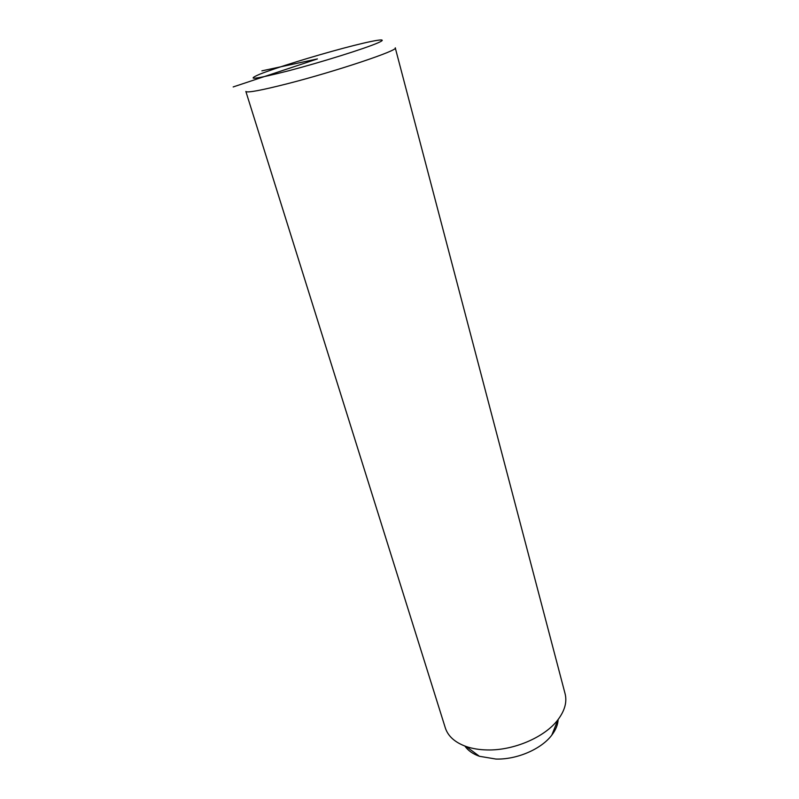 <?xml version="1.0" encoding="UTF-8"?>
<svg xmlns="http://www.w3.org/2000/svg" width="799" height="799" viewBox="0 0 799 799"><rect width="100%" height="100%" fill="white"/><g stroke="black" fill="none" stroke-linecap="round" stroke-linejoin="round"><path stroke-width="1.2" d="M445.193 727.509L445.442 728.289C448.269 736.468 455.19 742.551 466.216 746.536C472.379 748.643 479.31 749.782 487.03 749.941C513.517 750.72 544.888 737.207 557.972 719.709C564.913 710.471 567.25 701.682 564.983 693.332L395.285 47.94M464.898 746.066C467.994 750.531 472.828 753.936 479.41 756.283L495.919 759.05C516.823 759.729 541.382 749.112 551.809 735.11C555.794 729.877 557.902 724.673 558.131 719.5M261.892 70.851L317.413 58.926L233.178 86.941M245.852 91.436L245.882 91.515C247.48 92.934 261.323 90.337 287.41 83.725C336.249 71.281 399.71 49.947 395.265 47.84M288.769 70.741C321.598 62.122 364.893 48.559 377.707 42.956C391.031 37.213 373.602 40.14 343.4 48.21C313.348 56.21 275.635 67.895 259.965 74.137C245.003 80.529 254.601 79.401 288.769 70.741M479.41 756.283L466.216 746.536M551.809 735.11L557.972 719.709M445.442 728.289L245.882 91.515"/></g></svg>
